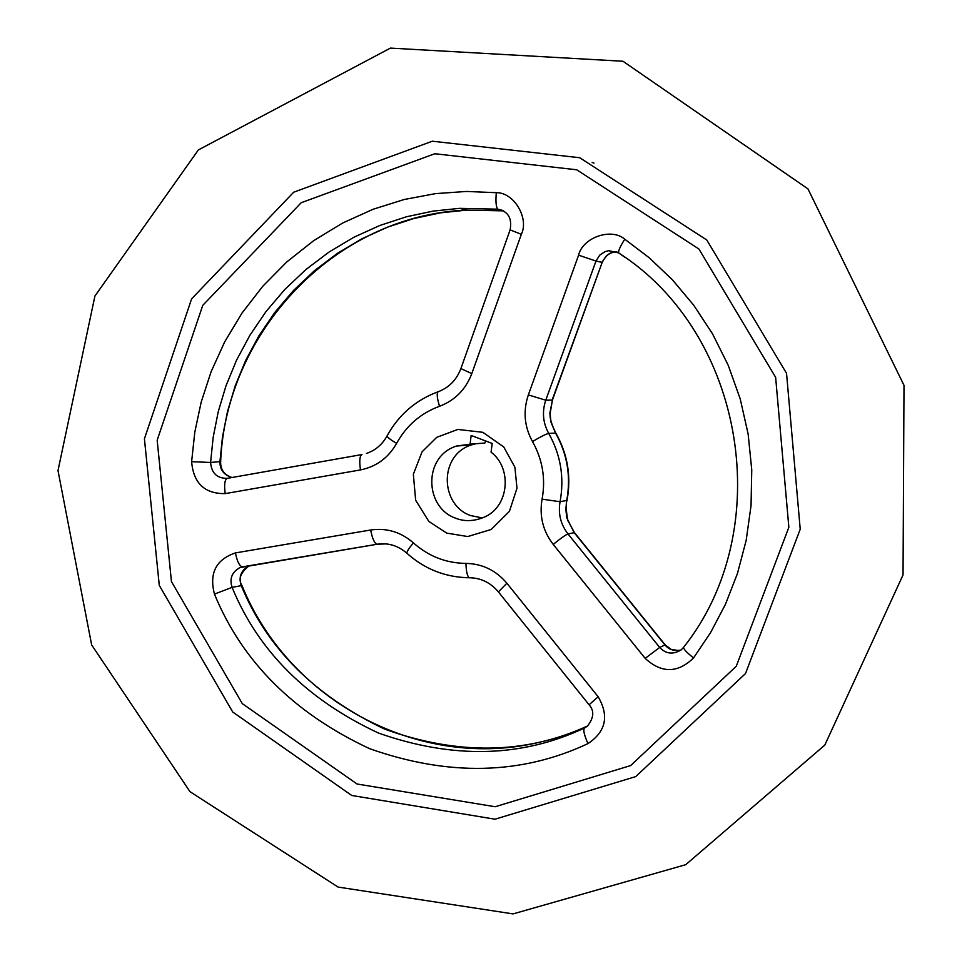 <?xml version="1.0" encoding="UTF-8"?>
<svg xmlns="http://www.w3.org/2000/svg" width="962" height="962" viewBox="0 0 962 962"><rect width="100%" height="100%" fill="white"/><g stroke="black" fill="none" stroke-linecap="round" stroke-linejoin="round"><path stroke-width="1.44" d="M555.771 432.972C551.491 424.23 549.603 417.773 550.108 413.6L550.998 422.234L555.471 432.936C567.376 454.088 571.115 476.635 566.702 500.553L565.836 509.199L566.762 517.821L574.098 532.527L664.91 644.901C668.746 649.615 674.085 651.334 680.952 650.035M567.015 500.408C565.74 503.631 566.017 510.341 567.857 520.562L567.544 520.598M446.777 533.116L428.824 521.428L415.656 500.24L413.347 474.266L422.065 451.839L436.712 437.349L457.816 429.437L482.828 432.311L503.727 446.921L514.898 467.219L516.979 488.227L509.439 511.303L491.185 529.485L467.748 536.543L446.777 533.116M491.065 452.176C512.77 468.41 508.982 507.936 483.189 517.556C473.448 521.404 464.225 521.608 455.519 518.169C424.302 507.239 423.088 456.228 456.625 446.031L470.081 444.167L471.152 435.449L492.207 443.47L491.065 452.176M482.311 517.929L470.538 515.548C439.923 504.846 438.744 454.87 471.657 444.877L475.913 443.722M470.081 444.167L484.86 443.049L485.654 440.837M555.844 433.092L548.713 433.393C560.702 454.785 564.49 477.561 560.064 501.731L567.015 500.384C571.404 476.587 567.688 454.16 555.844 433.092M550.108 413.588L552.453 399.988L549.783 413.612M616.967 251.948L614.514 252.056C609.908 252.152 605.807 255.579 602.188 262.349L552.116 400.096L545.767 400.204C541.919 411.736 542.893 422.799 548.713 433.393C545.947 434.042 540.536 436.76 532.491 441.558C542.592 459.583 545.791 478.787 542.087 499.158C539.189 515.909 542.905 531 553.222 544.42L645.177 658.381C661.591 673.46 677.729 673.316 693.566 657.924L710.581 632.611L725.42 604.376L737.457 573.496L746.163 540.379L751.045 505.603L751.755 469.889L748.135 434.03L740.211 398.869L728.186 365.211L712.493 333.778L693.65 305.134L672.318 279.701L649.146 257.708L624.783 239.213C611.363 227.477 582.695 237.47 578.595 255.17L528.342 394.913C522.943 411.123 524.326 426.671 532.491 441.558M503.499 210.858L466.726 210.113L440.524 212.842L414.045 218.458L387.722 227.08L362.037 238.72L337.47 253.307L314.502 270.647L293.53 290.44L274.904 312.313L258.886 335.834L245.635 360.522L235.197 385.894L227.513 411.495L222.487 436.904L219.913 461.76C219.901 469.817 223.918 475.072 231.974 477.513M504.533 211.496L498.063 209.223L459.547 208.345L466.726 210.113C335.69 215.223 225.962 331.205 220.647 461.592L210.582 462.457C211.508 473.196 217.087 478.487 227.321 478.342L361.977 454.545C359.704 455.711 359.199 460.834 360.461 469.913C376.31 466.726 388.359 457.876 396.609 443.362C406.433 425.589 420.743 413.227 439.526 406.277C454.942 400.408 465.704 389.538 471.801 373.641L521.344 234.307C529.353 218.085 513.744 192.184 496.308 192.689L466.486 191.45L435.618 193.615L404.244 199.495L372.979 209.307L342.52 223.1L313.564 240.74L286.784 261.953L262.77 286.267L241.979 313.095L224.723 341.799L211.135 371.657L201.214 401.996L194.793 432.191L191.618 461.7C193.482 483.249 204.678 493.891 225.228 493.614L360.461 469.913M625.192 257.491L618.662 252.922L608.73 250.685L614.514 252.056L610.81 253.018L606.469 255.664L601.887 262.325L595.983 261.051L545.767 400.204L528.342 394.913M678.39 650.54L671.127 649.398L665.187 644.889L659.667 647.438C665.848 653.98 673.003 654.797 681.144 649.891L683.561 647.366M665.139 644.829L574.482 532.647L567.989 533.934L659.667 647.438L645.177 658.381M249.723 565.632L248.978 565.896C241.029 570.358 238.432 576.887 241.197 585.485C266.919 648.147 314.778 696.031 384.776 729.16C457.84 755.423 525.444 754.364 587.602 725.985M542.917 741.389C421.717 772.522 289.081 701.899 241.967 585.521L232.095 587.361C258.309 651.19 307.143 699.771 378.607 733.104C453.138 759.271 521.741 757.575 584.403 728.03L587.385 726.166C593.927 717.917 594.492 710.786 589.081 704.785L598.148 696.741L506.878 583.225C495.995 570.37 482.347 563.756 465.933 563.395C445.995 563.143 428.487 556.301 413.407 542.881C400.889 531.998 386.64 527.693 370.659 530.002L235.425 552.909C216.005 559.523 209.019 573.256 214.466 594.095C242.232 661.748 293.963 713.275 369.673 748.701C448.665 776.55 521.428 774.855 587.974 743.614C605.94 731.565 609.331 715.944 598.148 696.741M594.023 163.119L592.159 162.458M386.027 543.891L377.176 544.239L244.252 566.546M471.356 577.801L465.752 577.681M542.087 499.158L560.064 501.731C557.996 513.648 560.642 524.386 567.989 533.934C565.367 535.004 560.449 538.492 553.222 544.42M191.618 461.7L210.582 462.457L213.167 437.361L218.242 411.7L225.974 385.858L236.508 360.245L249.867 335.317L266.017 311.568L284.8 289.478L305.952 269.492L329.124 251.984L353.908 237.241L379.822 225.481L406.385 216.787L433.104 211.111L459.547 208.345L497.931 209.175L502.597 210.389M624.783 239.213C620.274 246.272 618.229 250.841 618.662 252.922L608.73 250.685L604.99 251.659L599.687 255.183L595.983 261.051L578.595 255.17M377.176 544.239L239.935 567.58C231.914 572.089 229.305 578.679 232.095 587.361L214.466 594.095M579.725 157.732L432.335 141.21L293.687 192.22L191.618 298.845L144.42 438.792L159.283 585.389L232.732 712.012L351.719 795.466L495.009 819.203L635.738 776.599L745.502 673.556L800.228 529.208L786.543 373.352L706.769 239.983L579.725 157.732M439.526 406.277C436.916 397.643 436.532 392.773 438.359 391.666C449.038 387.578 456.553 379.882 460.906 368.566L471.801 373.641M438.359 391.666C415.861 399.952 398.773 414.682 387.109 435.87C387.145 437.145 390.319 439.646 396.609 443.362M407.106 553.427L406.878 553.222C397.895 545.502 387.902 542.508 376.9 544.264C374.386 543.205 372.306 538.443 370.659 530.002M465.933 563.395C466.197 571.548 467.304 576.334 469.252 577.753C445.478 577.356 424.687 569.179 406.878 553.222C406.806 551.587 408.982 548.148 413.407 542.881M498.388 591.907L506.878 583.225M460.906 368.566L510.113 229.87L521.344 234.307M510.113 229.87C512.241 218.302 508.189 211.412 497.931 209.175C496.055 207.359 495.514 201.864 496.308 192.689M227.321 478.342C224.687 479.545 223.99 484.644 225.228 493.614M618.662 252.922C745.55 334.067 776.827 530.11 683.633 647.282C683.333 648.905 686.64 652.452 693.566 657.924M241.931 585.449C237.999 579.401 240.356 572.883 248.978 565.896L242.22 566.895C239.37 565.909 237.109 561.243 235.425 552.909M589.129 704.845L498.292 591.774C490.428 582.539 480.747 577.873 469.252 577.753M584.403 728.03C583.02 729.917 584.211 735.112 587.974 743.614M576.707 169.781L434.824 153.74L301.226 202.717L202.766 305.351L157.167 440.211L171.452 581.565L242.292 703.631L357.046 784.006L495.165 806.745L630.687 765.56L736.279 666.245L788.852 527.284L775.637 377.344L698.917 249.014L576.707 169.781M602.188 262.349L552.453 399.988M231.998 477.513C224.194 474.915 220.418 469.6 220.647 461.592M574.386 532.515L567.869 520.586M622.955 61.243L807.96 188.889L904.003 385.341L903.041 574.927L824.807 745.093L685.75 864.682L513.059 913.9L338.083 887.072L189.983 791.666L91.655 644.925L57.997 470.574L94.925 296.031L198.352 149.94L390.416 48.1L622.955 61.243M387.085 435.906C382.227 444.612 375.324 450.469 366.402 453.463M456.625 446.031L471.657 444.877"/></g></svg>
